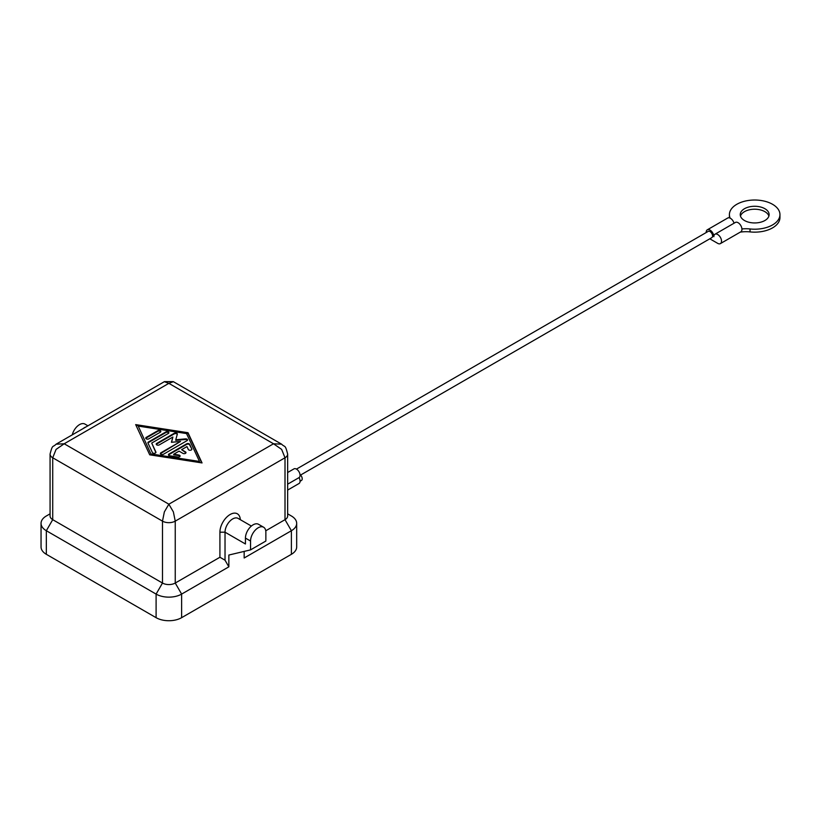 <?xml version="1.0" encoding="UTF-8"?>
<svg xmlns="http://www.w3.org/2000/svg" width="821" height="821" viewBox="0 0 821 821"><rect width="100%" height="100%" fill="white"/><g stroke="black" fill="none" stroke-linecap="round" stroke-linejoin="round"><path stroke-width="1.23" d="M250.549 541.039A10.827 6.25 -60 0 1 252.786 533.496A10.827 6.25 -60 0 1 263.623 527.236L258.512 524.291A10.827 6.25 120 0 0 247.685 530.54A10.827 6.25 120 0 0 245.438 538.094L250.549 541.039L250.549 549.885L228.854 555.037L228.854 566.829L225.026 560.199L219.915 557.254L175.242 583.043A9.021 5.213 180 0 1 162.486 583.043L52.718 519.672A9.021 5.213 180 0 1 50.071 515.988L50.071 454.085A9.021 5.213 0 0 0 52.718 457.769L56.085 449.395L64.202 443.771L168.859 383.345L273.516 443.771L281.644 449.395L285.01 457.769A9.021 5.213 0 0 0 287.648 454.085C285.072 443.884 285.092 447.753 281.624 444.182L273.516 443.771L168.859 504.197L164.354 511.904L162.486 521.14A9.021 5.213 0 0 0 175.242 521.14L173.375 511.904L168.859 504.197L64.202 443.771L56.085 444.192L164.354 381.683L168.859 383.345L173.375 381.683L281.624 444.182M225.026 560.199L225.026 532.193A10.827 6.25 -60 0 1 227.263 524.65A10.827 6.25 -60 0 1 238.09 518.4L251.37 526.056M84.932 424.077L87.929 425.801L84.932 424.077A10.827 6.25 120 0 0 72.258 434.853M263.623 527.236A10.827 6.25 -60 0 1 265.86 532.193L265.86 541.039L250.549 549.885M240.317 519.683A14.439 8.333 120 0 0 233.739 513.187A14.439 8.333 120 0 0 222.901 522.135A14.439 8.333 120 0 0 219.915 532.193L219.915 557.254M730.054 218.088A21.664 12.51 0 0 0 729.838 217.298A25.266 14.593 180 0 1 729.407 214.609L729.407 217.565A25.266 14.593 0 0 0 729.417 217.863M729.407 214.609A25.266 14.593 180 0 1 759.333 200.273A25.266 14.593 180 0 1 779.95 214.609A25.266 14.593 180 0 1 750.035 228.956A21.664 12.51 0 0 0 741.917 228.967M768.897 216.087A14.439 8.333 0 0 0 764.895 211.664A14.439 8.333 0 0 0 750.363 209.601A14.439 8.333 0 0 0 740.47 216.087M764.895 208.719A14.439 8.333 180 0 1 769.123 214.609A14.439 8.333 180 0 1 760.205 222.317A14.439 8.333 180 0 1 744.473 220.51A14.439 8.333 180 0 1 740.244 214.609A14.439 8.333 180 0 1 749.152 206.913A14.439 8.333 180 0 1 764.895 208.719M706.204 232.538A5.419 3.13 60 0 1 706.193 232.292A5.419 3.13 60 0 1 707.312 229.808A5.419 3.13 60 0 1 711.489 231.265A5.419 3.13 60 0 1 713.849 236.715A5.419 3.13 60 0 1 714.968 234.231A5.419 3.13 60 0 1 717.677 234.498A5.419 3.13 60 0 1 721.218 239.27A5.419 3.13 60 0 1 720.386 243.611A5.419 3.13 60 0 1 717.677 243.344L710.021 238.921A5.419 3.13 60 0 1 709.806 238.788M734.025 223.23A5.419 3.13 -120 0 0 727.734 218.017L707.312 229.808M720.386 243.611L740.809 231.82A5.419 3.13 -120 0 0 741.64 227.479A5.419 3.13 -120 0 0 738.1 222.707A5.419 3.13 -120 0 0 735.39 222.44L714.968 234.231M300.065 475.349L711.828 237.628A3.612 2.083 -120 0 0 712.577 235.976A3.612 2.083 -120 0 0 710.996 232.343A3.612 2.083 -120 0 0 708.215 231.378L296.463 469.099M300.065 481.25L301.461 480.439A3.612 2.083 -120 0 0 302.21 478.787A3.612 2.083 -120 0 0 300.558 475.072M287.648 472.516L293.969 468.873A5.049 2.915 60 0 1 297.859 470.228A5.049 2.915 60 0 1 300.065 475.308A5.049 2.915 60 0 1 299.018 477.627A5.049 2.915 60 0 1 300.065 481.209A5.049 2.915 60 0 1 299.018 483.518L287.648 490.086M298.998 477.637L287.648 484.185L299.018 477.627A5.049 2.915 60 0 1 298.998 477.637M740.255 232.148A21.664 12.51 180 0 1 750.035 231.902A25.266 14.593 0 0 0 779.95 217.565L779.95 214.609M228.854 566.829L181.626 594.096A18.052 10.416 180 0 1 156.103 594.096L46.335 530.725A18.052 10.416 180 0 1 41.05 523.357L41.05 546.94A18.052 10.416 0 0 0 46.335 554.308L156.103 617.679A18.052 10.416 0 0 0 181.626 617.679L291.393 554.308A18.052 10.416 0 0 0 296.679 546.94L296.679 523.357A18.052 10.416 180 0 1 291.393 530.725L244.165 557.993L244.165 551.404M191.806 448.943A1.806 1.047 180 0 1 191.868 449.21A1.806 1.047 180 0 1 190.308 450.247A1.806 1.047 180 0 1 188.327 449.487L186.972 446.583L181.626 449.662L185.454 451.878A1.806 1.047 180 0 1 185.987 452.617A1.806 1.047 180 0 1 184.869 453.582A1.806 1.047 180 0 1 182.898 453.356L179.07 451.14L173.724 454.229L178.762 455.008A1.806 1.047 180 0 1 180.097 456.014A1.806 1.047 180 0 1 177.818 457.02L169.773 455.778A1.806 1.047 180 0 1 168.438 454.762A1.806 1.047 180 0 1 168.962 454.034L186.634 443.833A1.806 1.047 180 0 1 189.651 444.294L191.806 448.943L189.651 444.89A1.806 1.047 0 0 0 186.634 444.418L168.962 454.618A1.806 1.047 0 0 0 168.51 455.06M180.025 456.312A1.806 1.047 0 0 0 178.762 455.593L173.724 454.813L173.724 454.229M185.905 452.905A1.806 1.047 0 0 0 185.454 452.463L181.626 449.662M160.762 431.764A1.806 1.047 0 0 0 157.755 431.323L146.271 437.952A1.806 1.047 0 0 0 145.82 438.393M157.755 430.727A1.806 1.047 180 0 1 159.726 430.502A1.806 1.047 180 0 1 160.834 431.466A1.806 1.047 180 0 1 160.311 432.205L148.827 438.835A1.806 1.047 180 0 1 146.856 439.061A1.806 1.047 180 0 1 145.748 438.096A1.806 1.047 180 0 1 146.271 437.357L157.755 430.727L157.755 431.323M138.236 426.089L151.187 454.567L199.493 462.049L199.493 461.453L186.531 433.57L138.236 426.089L151.187 454.567M151.187 453.972L199.493 461.453M149.72 454.824L135.681 424.611L188.009 432.718L202.048 462.931L149.72 454.824M201.75 462.88L188.009 433.303L135.978 425.247M188.009 432.718L188.009 433.303M168.818 433.006A1.806 1.047 0 0 0 165.811 432.564L148.437 442.601A1.806 1.047 0 0 0 147.975 443.042A1.806 1.047 180 0 1 147.903 442.745A1.806 1.047 180 0 1 148.437 442.006L165.811 431.979A1.806 1.047 180 0 1 167.771 431.754A1.806 1.047 180 0 1 168.89 432.718A1.806 1.047 180 0 1 168.356 433.447L151.721 443.053L155.877 452.002A1.806 1.047 180 0 1 155.949 452.268A1.806 1.047 180 0 1 154.379 453.305A1.806 1.047 180 0 1 152.398 452.545L147.965 443.012M155.867 452.566L151.721 443.053M180.528 441.452L171.415 442.293L172.872 437.039L159.295 444.879A1.806 1.047 180 0 1 157.324 445.105A1.806 1.047 180 0 1 156.216 444.14A1.806 1.047 180 0 1 156.739 443.402L174.257 433.283A1.806 1.047 180 0 1 176.228 433.057A1.806 1.047 180 0 1 177.346 434.022A1.806 1.047 180 0 1 177.315 434.186L175.766 439.789L185.464 438.886A1.806 1.047 180 0 1 187.557 439.923A1.806 1.047 180 0 1 187.024 440.651L163.461 454.259A1.806 1.047 180 0 1 161.501 454.485A1.806 1.047 180 0 1 160.382 453.52A1.806 1.047 180 0 1 160.916 452.782L180.528 441.452L160.916 453.377A1.806 1.047 0 0 0 160.454 453.818M187.475 440.21A1.806 1.047 0 0 0 185.464 439.481L175.766 440.374L175.766 439.789M177.274 434.34A1.806 1.047 0 0 0 174.257 433.878L156.739 443.987A1.806 1.047 0 0 0 156.288 444.438M172.872 437.039L171.579 442.283M245.438 538.094L245.438 543.984L225.026 532.193L219.915 532.193M287.648 454.085L287.648 515.988A9.021 5.213 180 0 1 285.01 519.672L265.758 530.787M83.229 428.511A10.827 6.25 -60 0 1 86.02 426.899M46.335 515.988L50.071 513.833L46.335 515.988A18.052 10.416 180 0 0 41.05 523.357M291.393 515.988L287.648 513.833L291.393 515.988A18.052 10.416 180 0 1 296.679 523.357M729.838 217.996L729.838 217.298M750.035 231.902L750.035 228.956M186.634 443.833L186.634 444.418M168.962 454.034L168.962 454.618M178.762 455.008L178.762 455.593M185.454 451.878L185.454 452.463M189.651 444.294L189.651 444.89M146.271 437.357L146.271 437.952M165.811 431.979L165.811 432.564M148.437 442.006L148.437 442.601M155.877 452.002L155.877 452.545M160.916 452.782L160.916 453.377M185.464 438.886L185.464 439.481M174.257 433.283L174.257 433.878M156.739 443.402L156.739 443.987M181.626 617.679L181.626 594.096L175.242 583.043L175.242 521.14L285.01 457.769L285.01 519.672L291.393 530.725L291.393 554.308M46.335 554.308L46.335 530.725L52.718 519.672L52.718 457.769L162.486 521.14L162.486 583.043L156.103 594.096L156.103 617.679M50.071 454.085C52.657 443.884 52.626 447.753 56.105 444.182M164.436 381.632L173.282 381.632"/></g></svg>
